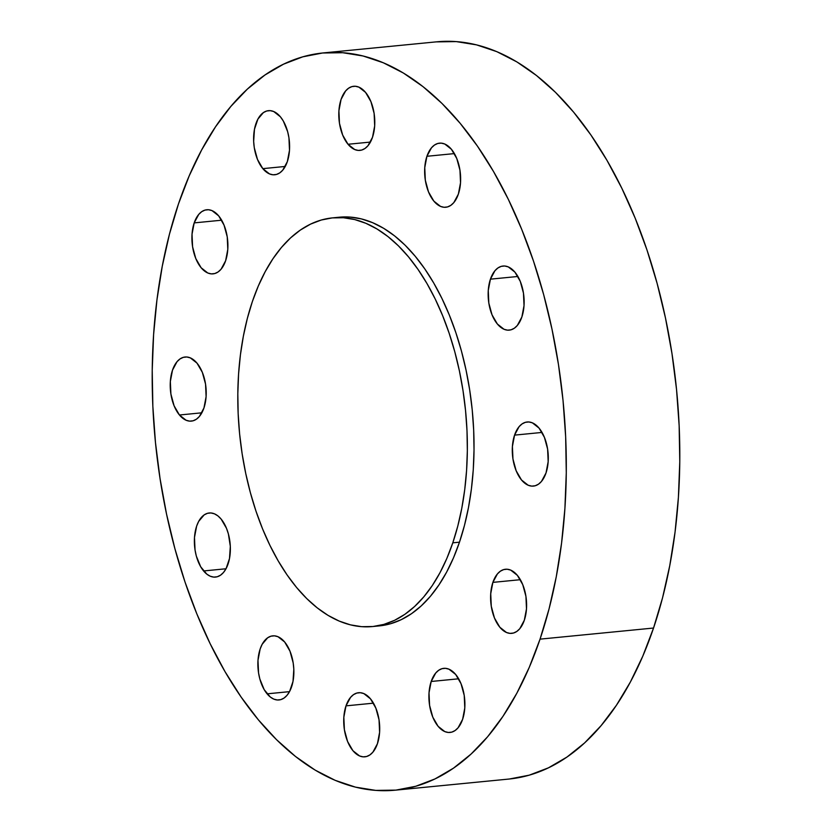 <?xml version="1.0" encoding="UTF-8"?>
<svg xmlns="http://www.w3.org/2000/svg" width="832" height="832" viewBox="0 0 832 832"><rect width="100%" height="100%" fill="white"/><g stroke="black" fill="none" stroke-linecap="round" stroke-linejoin="round"><path stroke-width="1.25" d="M365.57 92.404L370.916 101.618L374.119 113.381L374.681 125.892L372.518 137.259L367.962 145.746L364.988 148.481L361.702 150.051L358.228 150.415L354.702 149.531L348.015 144.269A32.209 17.815 84.4 0 1 339.04 109.21A32.209 17.815 84.4 0 1 353.652 86.278A32.209 17.815 84.4 0 1 365.57 92.404L365.57 92.404A32.209 17.815 84.4 0 1 374.546 127.462A32.209 17.815 84.4 0 1 359.934 150.394A32.209 17.815 84.4 0 1 348.015 144.269L342.67 135.054L339.466 123.292L338.915 110.781L341.068 99.414L345.634 90.938L348.598 88.202L351.884 86.622L355.358 86.268L358.883 87.142L365.57 92.404M370.438 142.074L348.015 144.269L370.438 142.074M426.92 156.281L454.386 153.598L426.92 156.281L431.475 147.805L434.45 145.07L437.726 143.489L441.199 143.135L444.735 144.009L451.412 149.271L456.768 158.486L459.961 170.248L460.522 182.759L458.359 194.126A32.209 17.815 84.4 0 1 445.775 207.262A32.209 17.815 84.4 0 1 427.97 190.518A32.209 17.815 84.4 0 1 426.92 156.281A32.209 17.815 84.4 0 1 439.504 143.156A32.209 17.815 84.4 0 1 457.309 159.89A32.209 17.815 84.4 0 1 458.359 194.126L453.804 202.613L450.83 205.348L447.554 206.918L444.08 207.282L440.544 206.409L433.867 201.136L428.511 191.922L425.318 180.159L424.757 167.648L426.92 156.281M490.422 279.167L517.889 276.474L490.422 279.167L494.978 270.681L497.952 267.946L501.228 266.365L504.702 266.011L508.238 266.885L514.925 272.147L520.27 281.362L523.463 293.124L524.025 305.635L521.862 317.002A32.209 17.815 84.4 0 1 509.278 330.138A32.209 17.815 84.4 0 1 491.473 313.394A32.209 17.815 84.4 0 1 490.422 279.167A32.209 17.815 84.4 0 1 503.006 266.032A32.209 17.815 84.4 0 1 520.811 282.766A32.209 17.815 84.4 0 1 521.862 317.002L517.306 325.489L514.342 328.224L511.056 329.794L507.582 330.158L504.046 329.285L497.37 324.012L492.014 314.798L488.821 303.046L488.259 290.524L490.422 279.167M514.561 435.126L542.038 432.432L514.561 435.126L519.116 426.639L522.09 423.904L525.377 422.334L528.85 421.97L532.376 422.843L539.063 428.116L544.409 437.33L547.612 449.093L548.174 461.604L546.01 472.971A32.209 17.815 84.4 0 1 533.426 486.096A32.209 17.815 84.4 0 1 515.611 469.362A32.209 17.815 84.4 0 1 514.561 435.126A32.209 17.815 84.4 0 1 527.145 421.99A32.209 17.815 84.4 0 1 544.96 438.734A32.209 17.815 84.4 0 1 546.01 472.971L541.455 481.447L538.481 484.182L535.194 485.763L531.721 486.117L528.195 485.243L521.508 479.981L516.162 470.766L512.959 459.004L512.408 446.493L514.561 435.126M492.877 582.379L520.354 579.696L492.877 582.379L497.432 573.903L500.406 571.168L503.693 569.587L507.166 569.234L510.692 570.107L517.379 575.37L522.725 584.584L525.928 596.346L526.49 608.858L524.326 620.225A32.209 17.815 84.4 0 1 511.742 633.36A32.209 17.815 84.4 0 1 493.927 616.616A32.209 17.815 84.4 0 1 492.877 582.379A32.209 17.815 84.4 0 1 505.461 569.254A32.209 17.815 84.4 0 1 523.276 585.988A32.209 17.815 84.4 0 1 524.326 620.225L519.771 628.711L516.797 631.446L513.51 633.017L510.037 633.381L506.511 632.507L499.824 627.234L494.478 618.02L491.275 606.258L490.724 593.746L492.877 582.379M431.184 681.481L458.65 678.787L431.184 681.481L435.739 672.994L438.703 670.259L441.99 668.678L445.463 668.325L448.989 669.198L455.676 674.471L461.022 683.686L464.225 695.438L464.786 707.959L462.623 719.316A32.209 17.815 84.4 0 1 450.039 732.451A32.209 17.815 84.4 0 1 432.234 715.707A32.209 17.815 84.4 0 1 431.184 681.481A32.209 17.815 84.4 0 1 443.758 668.346A32.209 17.815 84.4 0 1 461.573 685.09A32.209 17.815 84.4 0 1 462.623 719.316L458.068 727.802L455.094 730.538L451.807 732.118L448.334 732.472L444.808 731.598L438.121 726.326L432.775 717.111L429.582 705.359L429.021 692.838L431.184 681.481M345.998 705.858L373.464 703.165L345.998 705.858L350.553 697.372L353.517 694.637L356.803 693.066L360.277 692.702L363.802 693.576L370.49 698.849L375.835 708.063L379.038 719.815L379.6 732.337L377.437 743.694A32.209 17.815 84.4 0 1 364.853 756.829A32.209 17.815 84.4 0 1 347.048 740.095A32.209 17.815 84.4 0 1 345.998 705.858A32.209 17.815 84.4 0 1 358.571 692.723A32.209 17.815 84.4 0 1 376.386 709.467A32.209 17.815 84.4 0 1 377.437 743.694L372.882 752.18L369.907 754.915L366.621 756.496L363.147 756.85L359.622 755.976L352.934 750.714L347.589 741.499L344.396 729.737L343.834 717.226L345.998 705.858M267.093 693.836A32.209 17.815 84.4 0 1 258.118 658.788A32.209 17.815 84.4 0 1 272.73 635.856A32.209 17.815 84.4 0 1 284.648 641.982L289.994 651.196L293.186 662.948L293.821 669.23L292.999 681.408L289.578 691.527L287.03 695.313L284.066 698.048L280.779 699.629L277.306 699.982L273.78 699.109L270.327 697.039L264.191 689.655L259.834 678.964L258.544 672.87L257.982 660.348L260.146 648.991L262.163 644.29L267.675 637.77L270.962 636.189L274.435 635.835L277.961 636.709L284.648 641.982A32.209 17.815 84.4 0 1 293.623 677.03A32.209 17.815 84.4 0 1 279.011 699.962A32.209 17.815 84.4 0 1 267.093 693.836L289.515 691.642L267.093 693.836M203.59 570.96A32.209 17.815 84.4 0 1 194.615 535.912A32.209 17.815 84.4 0 1 209.227 512.98A32.209 17.815 84.4 0 1 221.146 519.095L226.491 528.31L228.394 533.978L230.318 546.354L229.497 558.532L226.075 568.651L223.527 572.437L220.563 575.172L217.277 576.742L213.803 577.106L210.278 576.233L206.825 574.153L200.689 566.769L196.331 556.078L195.042 549.994L194.48 537.472L196.643 526.115L198.661 521.414L204.173 514.894L207.459 513.313L210.933 512.959L214.458 513.833L217.911 515.902L221.146 519.095A32.209 17.815 84.4 0 1 230.121 554.154A32.209 17.815 84.4 0 1 215.509 577.086A32.209 17.815 84.4 0 1 203.59 570.96L226.002 568.766L203.59 570.96M196.997 363.137L202.342 372.351L205.546 384.114L206.107 396.625L203.944 407.992L199.389 416.468L196.414 419.203L193.128 420.784L189.654 421.138L186.129 420.264L179.442 415.002A32.209 17.815 84.4 0 1 170.466 379.943A32.209 17.815 84.4 0 1 185.078 357.011A32.209 17.815 84.4 0 1 196.997 363.137L196.997 363.137A32.209 17.815 84.4 0 1 205.972 398.185A32.209 17.815 84.4 0 1 191.36 421.117A32.209 17.815 84.4 0 1 179.442 415.002L174.096 405.787L170.903 394.025L170.342 381.514L172.505 370.146L177.06 361.66L180.024 358.925L183.31 357.354L186.784 356.99L190.32 357.874L196.997 363.137M201.864 412.807L179.442 415.002L201.864 412.807M262.829 168.646A32.209 17.815 84.4 0 1 253.854 133.598A32.209 17.815 84.4 0 1 268.466 110.666A32.209 17.815 84.4 0 1 280.384 116.782L283.286 120.973L287.643 131.664L288.933 137.758L289.494 150.27L287.331 161.637L282.776 170.123L279.802 172.858L276.515 174.429L273.042 174.793L269.516 173.919L262.829 168.646L257.483 159.432L254.28 147.67L253.656 141.388L254.478 129.22L257.899 119.101L263.411 112.58L266.698 110.999L270.171 110.646L273.697 111.519L280.384 116.782A32.209 17.815 84.4 0 1 289.359 151.84A32.209 17.815 84.4 0 1 274.747 174.772A32.209 17.815 84.4 0 1 262.829 168.646L285.251 166.452L262.829 168.646M194.189 222.893L221.655 220.199L194.189 222.893L198.744 214.406L201.708 211.671L204.994 210.09L208.468 209.737L212.004 210.61L218.681 215.883L224.026 225.098L227.23 236.85L227.791 249.371L225.628 260.728A32.209 17.815 84.4 0 1 213.044 273.863A32.209 17.815 84.4 0 1 195.239 257.119A32.209 17.815 84.4 0 1 194.189 222.893A32.209 17.815 84.4 0 1 206.762 209.758A32.209 17.815 84.4 0 1 224.578 226.502A32.209 17.815 84.4 0 1 225.628 260.728L221.073 269.214L218.098 271.95L214.812 273.53L211.338 273.884L207.813 273.01L201.126 267.738L195.78 258.523L192.587 246.771L192.026 234.25L194.189 222.893M338.926 217.246L350.095 217.09L361.358 218.899L372.601 222.664L383.708 228.342L394.586 235.882L405.122 245.211L415.21 256.246L424.767 268.861L433.69 282.953L441.896 298.376L449.301 314.985L455.842 332.623L461.458 351.114L466.086 370.292L469.685 389.948L472.222 409.926L473.668 430.009L474.022 450.008L473.262 469.737L471.401 488.998L468.468 507.603L464.474 525.387L459.472 542.173L452.795 542.828L459.472 542.173A205.317 113.568 -95.6 0 0 452.785 323.939A205.317 113.568 -95.6 0 0 339.238 217.214L332.571 217.87A205.317 113.568 84.4 0 1 446.108 324.584A205.317 113.568 84.4 0 1 452.795 542.828A205.317 113.568 84.4 0 1 372.59 626.548A205.317 113.568 84.4 0 1 259.054 519.834A205.317 113.568 84.4 0 1 252.356 301.59A205.317 113.568 84.4 0 1 332.571 217.87M509.413 779.002L529.204 775.174L548.465 767.822L566.987 757.037L584.605 742.914L601.141 725.587L616.45 705.224L630.365 682.032L642.772 656.209L653.536 628.035L540.041 639.142L653.536 628.035A370.386 204.87 -95.6 0 0 641.462 234.343A370.386 204.87 -95.6 0 0 436.644 41.829L323.159 52.936A370.386 204.87 84.4 0 1 527.966 245.45A370.386 204.87 84.4 0 1 540.041 639.142A370.386 204.87 84.4 0 1 395.356 790.171A370.386 204.87 84.4 0 1 190.538 597.657A370.386 204.87 84.4 0 1 178.464 203.965A370.386 204.87 84.4 0 1 323.159 52.936M395.356 790.171L508.841 779.064A370.386 204.87 -95.6 0 0 653.536 628.035L662.563 597.75L669.75 565.666L675.054 532.095L678.402 497.349L679.775 461.76L679.151 425.682L676.53 389.459L671.954 353.434L665.465 317.959L657.114 283.369L646.994 250.006L635.19 218.192L621.816 188.23L607.017 160.41L590.918 134.992L573.685 112.226L555.485 92.331L536.474 75.504L516.859 61.901L496.818 51.657L476.538 44.866L456.238 41.6L436.082 41.881M540.041 639.142L549.068 608.868L556.265 576.784L561.558 543.213L564.907 508.456L566.28 472.878L565.656 436.8L563.046 400.566L558.47 364.541L551.97 329.066L543.629 294.486L533.499 261.123L521.695 229.31L508.331 199.347L493.522 171.517L477.433 146.11L460.19 123.344L441.99 103.449L422.989 86.622L403.364 73.018L383.323 62.774L363.054 55.983L342.742 52.718L322.587 52.998L302.796 56.826L283.535 64.178L265.013 74.963L247.395 89.086L230.859 106.413L215.55 126.776L201.635 149.968L189.228 175.791L178.464 203.965L169.437 234.25L162.25 266.334L156.946 299.905L153.598 334.651L152.225 370.24L152.849 406.318L155.47 442.541L160.046 478.566L166.535 514.041L174.886 548.631L185.006 581.994L196.81 613.808L210.184 643.77L224.983 671.59L241.082 697.008L258.315 719.774L276.515 739.669L295.526 756.496L315.141 770.099L335.182 780.343L355.462 787.134L375.762 790.4L395.918 790.119L415.719 786.282L434.97 778.939L453.492 768.154L471.11 754.031L487.656 736.705L502.954 716.342L516.88 693.139L529.277 667.326L540.041 639.142M372.59 626.548L379.267 625.903A205.317 113.568 -95.6 0 0 459.472 542.173L453.502 557.804L446.628 572.114L438.911 584.969L430.435 596.263L421.262 605.862L411.497 613.694L401.232 619.674L390.551 623.74L379.246 625.903M452.795 542.828L457.798 526.042L461.791 508.258L464.724 489.653L466.586 470.382L467.345 450.663L466.991 430.654L465.546 410.571L463.008 390.603L459.41 370.937L454.782 351.77L449.166 333.278L442.624 315.64L435.219 299.031L427.014 283.608L418.09 269.516L408.533 256.901L398.445 245.866L387.91 236.538L377.031 228.998L365.924 223.319L354.682 219.554L343.429 217.745L332.249 217.901L321.277 220.022L310.606 224.099L300.331 230.079L290.566 237.9L281.403 247.51L272.917 258.794L265.2 271.658L258.326 285.969L252.356 301.59L247.354 318.375L243.37 336.159L240.427 354.775L238.576 374.036L237.817 393.765L238.16 413.764L239.606 433.846L242.143 453.814L245.742 473.481L250.37 492.648L255.986 511.15L262.527 528.788L269.942 545.397L278.148 560.82L287.071 574.912L296.618 587.527L306.717 598.551L317.252 607.88L328.12 615.42L339.238 621.098L350.47 624.863L361.733 626.683L372.902 626.517L383.874 624.395L394.555 620.329L404.82 614.349L414.586 606.518L423.758 596.908L432.245 585.624L439.962 572.759L446.836 558.449L452.795 542.828"/></g></svg>

